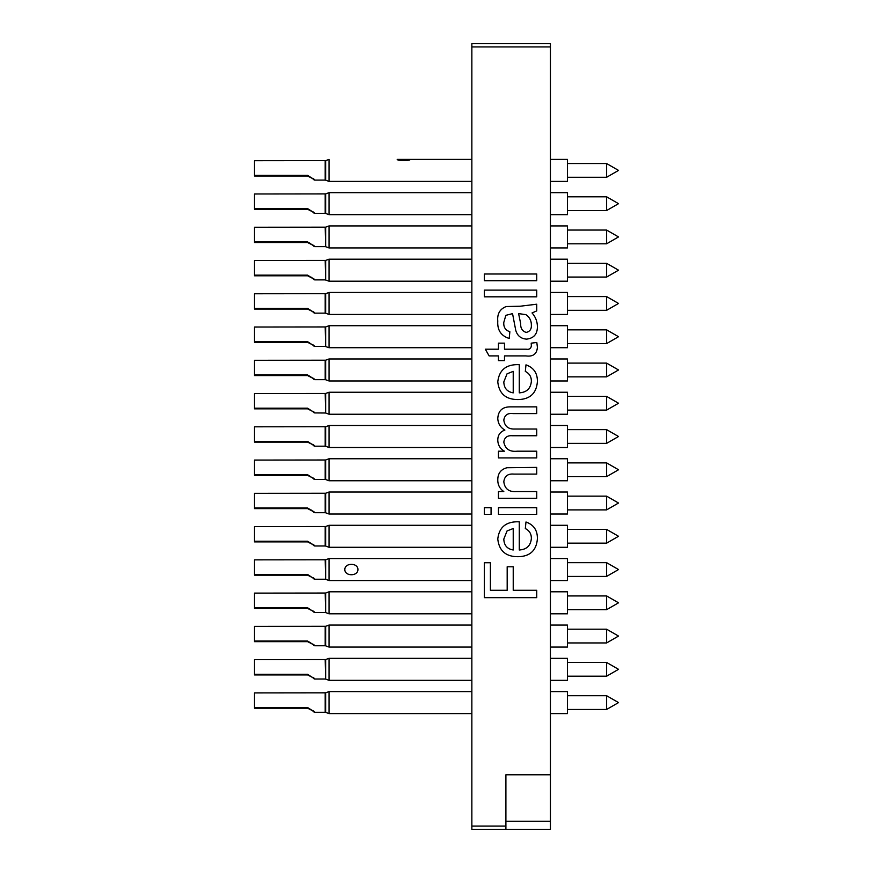 <?xml version="1.0" encoding="UTF-8"?>
<svg xmlns="http://www.w3.org/2000/svg" width="873" height="873" viewBox="0 0 873 873"><rect width="100%" height="100%" fill="white"/><g stroke="black" fill="none" stroke-linecap="round" stroke-linejoin="round"><path stroke-width="1.31" d="M484.351 597.667L484.351 562.747L490.397 562.747L490.397 590.279L507.18 590.279L507.18 566.773L513.226 566.773L513.226 590.279L536.731 590.279L536.731 597.667L484.351 597.667M498.45 498.287L498.45 491.564L503.797 491.564C499.749 488.749 497.752 484.853 497.785 479.91C497.785 473.384 500.873 469.336 507.038 467.732L536.731 467.393L536.731 474.104L513.881 474.104C507.89 473.548 504.539 476.101 503.819 481.776C504.714 488.782 508.839 492.045 516.205 491.564L536.731 491.564L536.731 498.287L498.45 498.287M498.45 514.393L498.45 507.682L536.731 507.682L536.731 514.393L498.45 514.393M484.351 514.393L484.351 507.682L491.062 507.682L491.062 514.393L484.351 514.393M525.317 371.44L525.983 364.859C533.709 367.631 537.506 373.186 537.397 381.523C536.48 393.363 529.987 399.376 517.918 399.561C505.783 399.528 499.072 393.636 497.785 381.872C499.094 370.403 505.685 364.663 517.547 364.641L519.271 364.674L519.271 392.85C526.615 392.392 530.653 388.583 531.351 381.414C531.439 376.787 529.42 373.458 525.317 371.44M505.904 790.065L505.904 774.788L550.427 774.788L550.427 43.65L471.856 43.65L471.856 829.35L550.427 829.35L550.427 774.788M505.904 774.788L505.904 829.35L471.856 829.35M484.351 280.702L484.351 273.991L536.731 273.991L536.731 280.702L484.351 280.702M484.351 296.82L484.351 290.109L536.731 290.109L536.731 296.82L484.351 296.82M532.028 312.938C535.509 316.844 537.299 321.406 537.397 326.6C537.43 334.097 533.818 338.277 526.583 339.128C520.919 338.724 517.307 335.756 515.725 330.234L512.549 313.636L505.849 315.339L503.819 322.323C503.415 327.135 505.434 330.278 509.865 331.74L509.199 338.451C501.026 335.876 497.217 330.092 497.785 321.111C497.097 313.887 499.891 309.031 506.176 306.543L520.112 306.227L536.731 304.208L536.731 310.919L532.028 312.938M531.188 343.154L536.819 342.489L537.397 347.214C536.917 353.98 533.108 356.871 525.972 355.911L504.496 355.911L504.496 360.614L498.45 360.614L498.45 355.911L489.131 355.911L485.312 349.2L498.45 349.2L498.45 343.154L504.496 343.154L504.496 349.2L526.212 349.2C529.267 349.702 530.98 348.567 531.351 345.795L531.188 343.154M498.45 457.91L498.45 451.188L504.419 451.188C500.185 448.744 497.97 445.099 497.785 440.254C497.774 435.18 500.142 431.786 504.889 430.083C500.404 427.454 498.036 423.591 497.785 418.473C498.276 410.616 502.542 406.753 510.585 406.873L536.731 406.873L536.731 413.584L513.062 413.584C507.682 412.929 504.605 415.101 503.819 420.088C504.659 426.319 508.348 429.298 514.895 429.025L536.731 429.025L536.731 435.747L512.309 435.747C507.257 435.343 504.419 437.493 503.819 442.185C505.26 449.017 509.723 452.018 517.231 451.188L536.731 451.188L536.731 457.91L498.45 457.91M525.317 528.569L525.983 521.999C533.709 524.771 537.506 530.326 537.397 538.663C536.48 550.503 529.987 556.516 517.918 556.701C505.783 556.668 499.072 550.776 497.785 539.012C499.094 527.543 505.685 521.803 517.547 521.781L519.271 521.814L519.271 549.99C526.615 549.532 530.653 545.723 531.351 538.554C531.439 533.927 529.42 530.598 525.317 528.569M550.427 821.231L505.904 821.231L505.904 809.708M325.64 160.643L329.023 159.41L329.023 181.409L325.64 180.176L325.64 160.643L254.48 160.719L254.48 175.364L307.612 175.364L314.716 180.067A1.31 1.31 180 0 1 313.56 179.369M325.64 493.256L329.023 492.023L329.023 514.022L325.64 512.789L325.64 493.256L254.48 493.332L254.48 507.977L307.612 507.977L314.716 512.68A1.31 1.31 180 0 1 313.56 511.982M313.614 178.736L314.716 180.1L313.614 178.736A1.31 0.971 131.8 0 1 312.741 178.594A1.31 0.971 131.8 0 1 312.741 178.583L309.009 176.259M313.614 511.349L314.716 512.713L313.614 511.349A1.31 0.971 131.8 0 1 312.741 511.207A1.31 0.971 131.8 0 1 312.741 511.196L311.246 510.028M325.64 526.517L329.023 525.284L329.023 547.284L325.64 546.051L325.64 526.517L254.48 526.594L254.48 541.238L307.612 541.238L314.716 545.941A1.31 1.31 180 0 1 313.56 545.243M325.64 459.995L329.023 458.762L329.023 480.761L325.64 479.528L325.64 459.995L254.48 460.071L254.48 474.716L307.612 474.716L314.716 479.419A1.31 1.31 180 0 1 313.56 478.72M325.64 193.904L329.023 192.671L329.023 214.671L325.64 213.438L325.64 193.904L254.48 193.981L254.48 208.625L307.612 208.625L314.716 213.328A1.31 1.31 180 0 1 313.56 212.63M307.612 541.238L312.741 544.457A1.31 0.971 131.8 0 1 312.741 544.457A1.31 0.971 131.8 0 0 313.614 544.61L314.716 545.974L325.192 545.974L325.192 526.594M313.614 478.088A1.31 0.971 131.8 0 1 312.741 477.946L314.716 479.452L313.614 478.088L314.716 479.452L325.192 479.452L325.192 460.071M307.612 208.625L312.741 211.844A1.31 0.971 131.8 0 1 312.741 211.844A1.31 0.971 131.8 0 0 313.614 211.997L314.716 213.361L325.192 213.361L325.192 193.981M325.192 327.026L325.64 346.483L325.64 326.949L254.48 327.026L254.48 341.67L307.612 341.67L314.716 346.374A1.31 1.31 180 0 1 313.56 345.675M313.614 345.042L314.716 346.406L313.614 345.042A1.31 0.971 131.8 0 1 312.741 344.9A1.31 0.971 131.8 0 1 312.741 344.89L307.612 342.314L312.818 344.955M550.427 514.022L567.45 514.022L567.45 492.023L550.427 492.023M307.612 507.977L307.612 508.621L254.48 508.621L254.48 507.977M313.407 511.392L314.716 512.713L325.192 512.713L325.192 493.332M567.45 509.897L606.615 509.897L606.615 496.148L567.45 496.148M550.427 547.284L567.45 547.284L567.45 525.284L550.427 525.284M312.818 544.523L307.612 541.882L312.741 544.457L307.612 541.882L312.741 544.457L307.612 541.882L312.741 544.457L307.612 541.882L254.48 541.882L254.48 541.238M567.45 543.159L606.615 543.159L606.615 529.409L567.45 529.409M550.427 181.409L567.45 181.409L567.45 159.41L550.427 159.41M567.45 177.284L606.615 177.284L606.615 163.535L567.45 163.535M471.856 159.41L397.215 159.41C397.084 160.872 410.43 160.872 410.31 159.41L408.28 160.163M307.612 175.364L307.612 176.008L254.48 176.008L254.48 175.364M313.407 178.779L314.716 180.1L325.192 180.1L325.192 160.719M550.427 214.671L567.45 214.671L567.45 192.671L550.427 192.671M567.45 210.546L606.615 210.546L606.615 196.796L567.45 196.796M309.009 209.52L254.48 209.269L254.48 208.625M550.427 480.761L567.45 480.761L567.45 458.762L550.427 458.762M567.45 476.636L606.615 476.636L606.615 462.886L567.45 462.886M307.612 474.716L307.612 475.359L254.48 475.359L254.48 474.716M313.407 478.12L313.603 478.775L312.741 477.946A1.31 0.971 131.8 0 1 312.741 477.935L307.612 475.359L312.741 477.935M313.614 544.61L314.716 545.941L313.407 544.643M313.614 211.997L314.716 213.328L313.407 212.03M550.427 347.716L567.45 347.716L567.45 325.716L550.427 325.716M567.45 343.591L606.615 343.591L606.615 329.841L567.45 329.841M325.64 326.949L329.023 325.716L329.023 347.716L471.856 347.716M307.612 341.67L307.612 342.314L254.48 342.314L254.48 341.67M325.64 227.166L329.023 225.932L329.023 247.932L325.64 246.699L325.64 227.166L254.48 227.242L254.48 241.886L307.612 241.886L314.716 246.59A1.31 1.31 180 0 1 313.56 245.891M325.64 692.824L329.023 691.591L329.023 713.59L325.64 712.357L325.64 692.824L254.48 692.9L254.48 707.545L307.612 707.545L314.716 712.248A1.31 1.31 180 0 1 313.56 711.55M325.64 559.779L329.023 558.545L329.023 580.545L325.64 579.312L325.64 559.779L254.48 559.855L254.48 574.499L307.612 574.499L314.716 579.203A1.31 1.31 180 0 1 313.56 578.504M325.64 360.211L329.023 358.978L329.023 380.977L325.64 379.744L325.64 360.211L254.48 360.287L254.48 374.932L307.612 374.932L314.716 379.635A1.31 1.31 180 0 1 313.56 378.937M313.614 245.258L314.716 246.623L313.614 245.258A1.31 0.971 131.8 0 1 312.741 245.117A1.31 0.971 131.8 0 1 312.741 245.106L307.612 242.53L312.741 245.106L307.612 242.53L309.729 243.076M307.612 707.545L312.741 710.764A1.31 0.971 131.8 0 1 312.741 710.764A1.31 0.971 131.8 0 0 313.614 710.917L314.716 712.281L325.192 712.281L325.192 692.9M550.427 647.068L567.45 647.068L567.45 625.068L550.427 625.068M567.45 642.943L606.615 642.943L606.615 629.193L567.45 629.193M329.023 647.068L325.64 645.834L325.64 626.301L329.023 625.068L329.023 647.068L471.856 647.068M325.64 626.301L254.48 626.378L254.48 641.022L307.612 641.022L314.716 645.725A1.31 1.31 180 0 1 313.56 645.027M307.612 641.022L307.612 641.666L254.48 641.666L254.48 641.022M313.407 644.438L314.716 645.758L325.192 645.758L325.192 626.378M313.614 644.394L314.716 645.725L313.614 644.394A1.31 0.971 131.8 0 1 312.741 644.252A1.31 0.971 131.8 0 1 312.741 644.241L309.009 641.917M307.612 374.932L312.741 378.151A1.31 0.971 131.8 0 1 312.741 378.151A1.31 0.971 131.8 0 0 313.614 378.304L314.716 379.668L325.192 379.668L325.192 360.287M550.427 314.455L567.45 314.455L567.45 292.455L550.427 292.455M567.45 310.33L606.615 310.33L606.615 296.58L567.45 296.58M329.023 314.455L325.64 313.221L325.64 293.688L329.023 292.455L329.023 314.455L471.856 314.455M325.64 293.688L254.48 293.764L254.48 308.409L307.612 308.409L314.716 313.112A1.31 1.31 180 0 1 313.56 312.414M307.612 308.409L307.612 309.053L254.48 309.053L254.48 308.409M313.407 311.825L314.716 313.145L325.192 313.145L325.192 293.764M313.614 311.781L314.716 313.112L313.614 311.781A1.31 0.971 131.8 0 1 312.741 311.639A1.31 0.971 131.8 0 1 312.741 311.628L307.612 309.053L312.741 311.628L307.612 309.053L312.741 311.628L307.612 309.053L309.729 309.599M550.427 447.5L567.45 447.5L567.45 425.5L550.427 425.5M567.45 443.375L606.615 443.375L606.615 429.625L567.45 429.625M329.023 447.5L325.64 446.267L325.64 426.733L329.023 425.5L329.023 447.5L471.856 447.5M325.64 426.733L254.48 426.81L254.48 441.454L307.612 441.454L314.716 446.158A1.31 1.31 180 0 1 313.56 445.459M307.612 441.454L307.612 442.098L254.48 442.098L254.48 441.454M313.614 444.826L314.716 446.158L313.614 444.826A1.31 0.971 131.8 0 1 312.741 444.684L314.716 446.19L325.192 446.19L325.192 426.81M312.818 444.739L312.741 444.684A1.31 0.971 131.8 0 1 312.741 444.673L307.612 442.098L313.407 444.859M550.427 580.545L567.45 580.545L567.45 558.545L550.427 558.545M357.93 569.545C358.05 576.475 344.693 576.464 344.835 569.545C344.715 562.627 358.05 562.616 357.93 569.545M313.614 577.871L314.716 579.236L313.614 577.871A1.31 0.971 131.8 0 1 312.741 577.73A1.31 0.971 131.8 0 1 312.741 577.719L307.612 575.143L312.818 577.784M307.612 574.499L307.612 575.143L254.48 575.143L254.48 574.499M567.45 576.42L606.615 576.42L606.615 562.67L567.45 562.67M550.427 247.932L567.45 247.932L567.45 225.932L550.427 225.932M567.45 243.807L606.615 243.807L606.615 230.057L567.45 230.057M307.612 241.886L307.612 242.53L254.48 242.53L254.48 241.886M550.427 713.59L567.45 713.59L567.45 691.591L550.427 691.591M567.45 709.465L606.615 709.465L606.615 695.716L567.45 695.716M309.009 708.44L312.741 710.764L307.612 708.189L254.48 708.189L254.48 707.545M313.407 710.96L314.716 712.281L313.614 710.917M550.427 380.977L567.45 380.977L567.45 358.978L550.427 358.978M567.45 376.852L606.615 376.852L606.615 363.103L567.45 363.103M312.818 378.216L307.612 375.576L312.741 378.151L307.612 375.576L312.741 378.151L307.612 375.576L254.48 375.576L254.48 374.932M313.407 378.347L314.716 379.668L313.614 378.304M550.427 414.239L567.45 414.239L567.45 392.239L550.427 392.239M567.45 410.114L606.615 410.114L606.615 396.364L567.45 396.364M329.023 414.239L325.64 413.005L325.64 393.472L329.023 392.239L329.023 414.239L471.856 414.239M325.64 393.472L254.48 393.548L254.48 408.193L307.612 408.193L314.716 412.896A1.31 1.31 180 0 1 313.56 412.198M307.612 408.193L307.612 408.837L254.48 408.837L254.48 408.193M313.614 411.565L314.716 412.896L313.614 411.565A1.31 0.971 131.8 0 1 312.741 411.423A1.31 0.971 131.8 0 1 312.741 411.412L307.612 408.837L312.818 411.478M325.192 260.503L325.64 279.96L325.64 260.427L254.48 260.503L254.48 275.148L307.612 275.148L314.716 279.851A1.31 1.31 180 0 1 313.56 279.153M550.427 680.329L567.45 680.329L567.45 658.329L550.427 658.329M567.45 676.204L606.615 676.204L606.615 662.454L567.45 662.454M329.023 680.329L325.64 679.096L325.64 659.562L329.023 658.329L329.023 680.329L471.856 680.329M325.64 659.562L254.48 659.639L254.48 674.283L307.612 674.283L314.716 678.987A1.31 1.31 180 0 1 313.56 678.288M307.612 674.283L307.612 674.927L254.48 674.927L254.48 674.283M313.614 677.655L314.716 678.987L313.614 677.655A1.31 0.971 131.8 0 1 312.741 677.513A1.31 0.971 131.8 0 1 312.741 677.503L307.612 674.927L312.818 677.568M325.64 593.04L329.023 591.807L329.023 613.806L325.64 612.573L325.64 593.04L254.48 593.116L254.48 607.761L307.612 607.761L314.716 612.464A1.31 1.31 180 0 1 313.56 611.766M313.614 278.52L314.716 279.884L313.614 278.52A1.31 0.971 131.8 0 1 312.741 278.378A1.31 0.971 131.8 0 1 312.741 278.367L307.612 275.792L312.741 278.367L307.612 275.792L312.741 278.367L311.246 277.199M550.427 613.806L567.45 613.806L567.45 591.807L550.427 591.807M567.45 609.681L606.615 609.681L606.615 595.932L567.45 595.932M313.614 611.133L314.716 612.497L313.614 611.133A1.31 0.971 131.8 0 1 312.741 610.991A1.31 0.971 131.8 0 1 312.741 610.98L307.612 608.405L312.818 611.045M307.612 607.761L307.612 608.405L254.48 608.405L254.48 607.761M550.427 281.193L567.45 281.193L567.45 259.194L550.427 259.194M567.45 277.068L606.615 277.068L606.615 263.319L567.45 263.319M325.64 260.427L329.023 259.194L329.023 281.193L471.856 281.193M307.612 275.148L307.612 275.792L254.48 275.792L254.48 275.148M520.69 323.708C520.483 328.281 522.327 331.183 526.201 332.417C529.889 331.565 531.613 329.11 531.351 325.062C531.362 320.598 529.529 317.117 525.862 314.64L518.595 313.603L520.69 323.708M513.226 371.363L507.038 373.83L503.819 381.905C504.016 388.169 507.148 391.813 513.226 392.85L513.226 371.363M513.226 528.503L507.038 530.97L503.819 539.045C504.016 545.309 507.148 548.953 513.226 549.99L513.226 528.503M471.856 46.924L550.427 46.924M471.856 826.076L505.904 826.076M325.192 559.855L325.64 579.312M325.192 227.242L325.64 246.699M325.192 393.548L325.64 413.005L314.716 412.929L313.407 411.62M325.192 659.639L325.64 679.096M325.192 593.116L325.64 612.573M312.818 511.262L307.612 508.621L312.741 511.196L307.612 508.621L312.741 511.196L307.612 508.621L312.741 511.196L307.612 508.621L309.729 509.166M312.741 211.844L307.612 209.269L312.818 211.91M329.023 514.022L471.856 514.022M329.023 492.023L471.856 492.023M606.615 509.897L618.52 503.023L606.615 496.148M329.023 547.284L471.856 547.284M329.023 525.284L471.856 525.284M606.615 543.159L618.52 536.284L606.615 529.409M606.615 177.284L618.52 170.41L606.615 163.535M329.023 181.409L471.856 181.409M312.818 178.649L307.612 176.008M606.615 210.546L618.52 203.671L606.615 196.796M329.023 214.671L471.856 214.671M329.023 192.671L471.856 192.671M307.612 508.621L312.741 511.196L307.612 508.621M606.615 476.636L618.52 469.761L606.615 462.886M329.023 480.761L471.856 480.761M329.023 458.762L471.856 458.762M307.612 541.882L312.741 544.457M606.615 343.591L618.52 336.716L606.615 329.841M329.023 325.716L471.856 325.716M313.407 345.097L314.716 346.406L325.192 346.406L329.023 347.716M307.612 342.314L312.741 344.89L307.612 342.314M312.818 245.171L309.009 242.781M606.615 642.943L618.52 636.068L606.615 629.193M329.023 625.068L471.856 625.068M606.615 310.33L618.52 303.455L606.615 296.58M329.023 292.455L471.856 292.455M606.615 443.375L618.52 436.5L606.615 429.625M329.023 425.5L471.856 425.5M329.023 580.545L471.856 580.545M329.023 558.545L471.856 558.545M313.407 577.926L314.716 579.236L325.192 579.236M606.615 576.42L618.52 569.545L606.615 562.67M307.612 442.098L312.741 444.673L307.612 442.098M606.615 243.807L618.52 236.932L606.615 230.057M329.023 247.932L471.856 247.932M329.023 225.932L471.856 225.932M313.407 245.313L314.716 246.623L325.192 246.623M606.615 709.465L618.52 702.59L606.615 695.716M329.023 713.59L471.856 713.59M329.023 691.591L471.856 691.591M307.612 708.189L312.818 710.829M307.612 575.143L312.741 577.719L307.612 575.143L312.741 577.719L307.612 575.143L309.729 575.689M606.615 376.852L618.52 369.977L606.615 363.103M329.023 380.977L471.856 380.977M329.023 358.978L471.856 358.978M606.615 410.114L618.52 403.239L606.615 396.364M329.023 392.239L471.856 392.239M307.612 408.837L312.741 411.412M606.615 676.204L618.52 669.329L606.615 662.454M329.023 658.329L471.856 658.329M313.407 677.71L314.716 679.019L325.192 679.019M307.612 674.927L312.741 677.503M606.615 609.681L618.52 602.807L606.615 595.932M329.023 613.806L471.856 613.806M329.023 591.807L471.856 591.807M313.407 611.187L314.716 612.497L325.192 612.497M606.615 277.068L618.52 270.194L606.615 263.319M329.023 259.194L471.856 259.194M313.407 278.574L314.716 279.884L325.192 279.884L329.023 281.193M312.818 278.432L307.612 275.792L309.729 276.337M307.612 608.405L312.741 610.98M309.009 309.304L312.741 311.628M307.612 641.666L312.741 644.241L307.612 641.666L309.729 642.212M307.612 242.53L312.741 245.106L307.612 242.53M307.612 375.576L312.741 378.151L307.612 375.576M307.612 275.792L312.741 278.367"/></g></svg>
